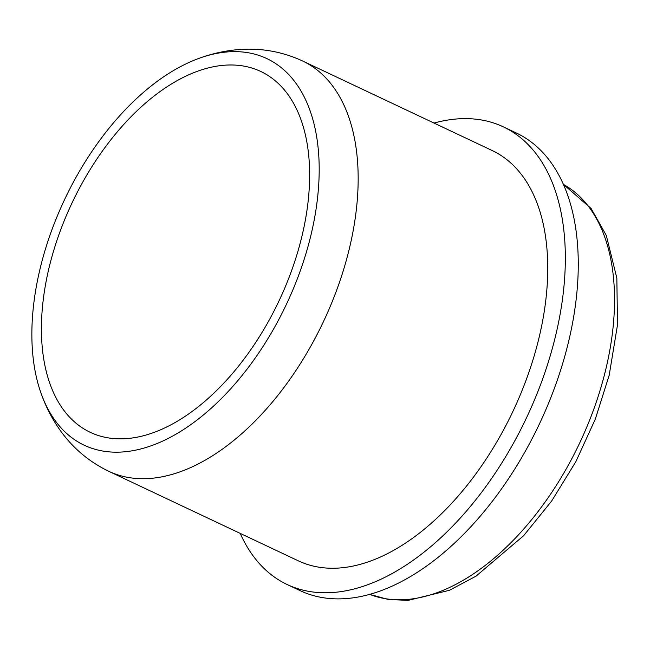 <?xml version="1.0" encoding="UTF-8"?>
<svg xmlns="http://www.w3.org/2000/svg" width="650" height="650" viewBox="0 0 650 650"><rect width="100%" height="100%" fill="white"/><g stroke="black" fill="none" stroke-linecap="round" stroke-linejoin="round"><path stroke-width="0.97" d="M240.199 533.39A253.078 145.202 -64.7 0 0 287.17 584.529L300.097 590.631A253.078 145.202 -64.7 0 0 388.009 587.933A253.078 145.202 -64.7 0 0 564.574 357.004A253.078 145.202 -64.7 0 0 516.279 132.966L503.352 126.864A253.078 145.202 -64.7 0 0 434.013 123.069M287.17 584.529A253.078 145.202 -64.7 0 0 375.082 581.831A253.078 145.202 -64.7 0 0 551.647 350.894A253.078 145.202 -64.7 0 0 503.352 126.864M302.599 60.986A226.899 130.187 -64.7 0 1 345.889 261.844A226.899 130.187 -64.7 0 1 187.598 468.894A226.899 130.187 -64.7 0 1 108.778 471.307L298.35 560.852A226.899 130.187 -64.7 0 0 377.171 558.439A226.899 130.187 -64.7 0 0 535.47 351.39A226.899 130.187 -64.7 0 0 492.172 150.532L302.599 60.986C282.149 51.553 260.723 47.767 238.306 49.611C224.77 50.757 211.551 53.714 198.64 58.484A213.785 122.663 -64.7 0 0 40.82 392.608A213.785 122.663 -64.7 0 0 158.478 442.934A213.785 122.663 -64.7 0 0 317.777 195.812A213.785 122.663 -64.7 0 0 198.64 58.484M159.616 430.211A199.55 114.497 -64.7 0 0 298.838 248.121A199.55 114.497 -64.7 0 0 260.756 71.468A199.55 114.497 -64.7 0 0 72.004 203.003A199.55 114.497 -64.7 0 0 90.301 432.339A199.55 114.497 -64.7 0 0 159.616 430.211M369.679 594.368A226.899 130.187 -64.7 0 0 443.95 589.981A226.899 130.187 -64.7 0 0 601.087 386.977A226.899 130.187 -64.7 0 0 563.355 184.34M563.347 184.316L591.11 208.471L606.288 235.422L616.842 278.111L617.5 324.886L609.204 375.188L595.335 419.063L575.876 461.622L551.647 501.052L523.664 535.665L476.019 576.16L449.402 590.306L407.997 600.389L388.221 599.446L369.655 594.368M108.778 471.307C88.506 461.508 71.963 447.363 59.158 428.87C51.439 417.698 45.329 405.608 40.82 392.608"/></g></svg>
